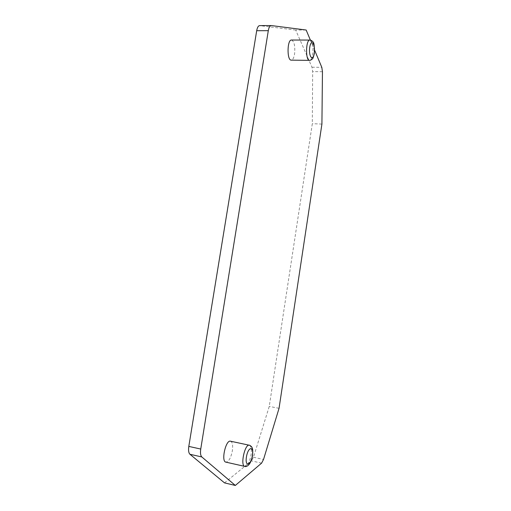 <?xml version="1.0" encoding="UTF-8"?>
<svg xmlns="http://www.w3.org/2000/svg" width="511" height="511" viewBox="0 0 511 511"><rect width="100%" height="100%" fill="white"/><g stroke="black" fill="none" stroke-linecap="round" stroke-linejoin="round"><path stroke-width="0.38" stroke-dasharray="2.56 1.92" d="M230.499 441.197C232.454 442.034 233.08 445.215 232.371 450.734C230.908 457.933 228.756 461.733 225.913 462.142M291.564 40.024C294.291 41.551 295.294 46.214 294.566 54.019C293.895 57.858 292.816 59.902 291.34 60.151M310.381 40.094L314.604 50.155M224.521 482.889L251.476 460.896L253.462 457.236L269.252 406.417L312.317 123.668L312.662 71.559L311.985 67.216L295.69 30.066L306.159 30.028M279.051 408.302L269.252 406.417M321.917 124.09L312.317 123.668M295.69 30.066L259.69 25.62M249.489 445.273C251.22 446.269 251.744 449.456 251.048 454.828C249.655 461.938 247.624 465.808 244.948 466.434M310.113 40.069C312.591 41.838 313.46 46.539 312.713 54.172C312.087 57.884 311.103 59.947 309.762 60.349M261.594 463.145L251.476 460.896M253.462 457.236L263.535 459.453M322.454 71.732L312.662 71.559M311.985 67.216L321.815 67.369M271.335 25.556L259.799 25.627"/><path stroke-width="0.77" d="M244.948 466.434L225.913 462.142C220.861 461.657 225.728 439.626 230.499 441.197L249.489 445.273M291.34 60.151L291.238 60.151C286.799 60.49 287.105 39.321 291.564 40.024L310.113 40.069M235.328 485.45L201.826 456.955L189.951 454.273L224.521 482.889L235.328 485.45L261.594 463.145L263.535 459.453L279.051 408.302L321.917 124.09L322.454 71.732L321.815 67.369L314.604 50.155M271.124 25.55L259.69 25.62C258.298 25.729 257.301 27.428 256.688 30.717L268.301 30.679C268.901 27.37 269.885 25.659 271.232 25.55L306.159 30.028L310.381 40.094M268.301 30.679L200.74 449.048C200.184 453.002 200.548 455.64 201.826 456.955M256.688 30.717L188.808 446.403C188.252 450.325 188.629 452.95 189.951 454.273M252.389 455.557C250.882 465.636 244.833 467.393 246.411 457.064C248.027 446.729 253.98 445.471 252.389 455.557M314.22 53.259C312.885 62.233 308.357 56.344 309.755 47.204C311.173 38.108 315.626 44.38 314.22 53.259M249.304 445.228C249.029 444.685 251.904 446.62 252.038 447.553C252.115 448.153 253.175 448.179 252.568 455.448C250.486 467.297 244.967 466.85 244.839 466.415C240.049 466 244.775 443.791 249.304 445.222L249.33 445.228M309.762 60.349L309.519 60.362C305.316 60.675 305.744 39.366 309.953 40.05C310.068 39.539 313.224 41.563 312.936 41.915C314.035 42.26 314.501 46.143 314.329 53.566C313.377 57.341 312.713 59.142 312.342 58.957C311.193 59.959 310.247 60.426 309.513 60.349L291.238 60.151M200.74 449.048L188.808 446.403"/></g></svg>

